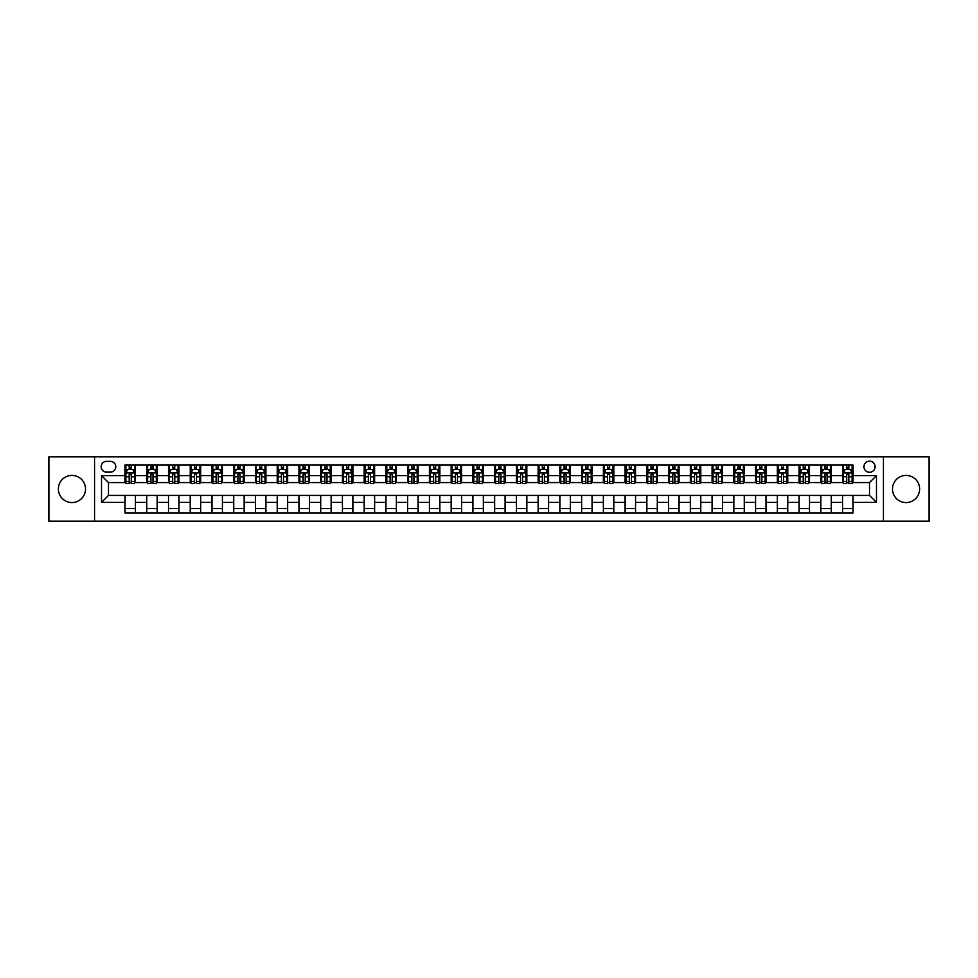 <?xml version="1.0" encoding="UTF-8"?>
<svg xmlns="http://www.w3.org/2000/svg" width="978" height="978" viewBox="0 0 978 978"><rect width="100%" height="100%" fill="white"/><g stroke="black" fill="none" stroke-linecap="round" stroke-linejoin="round"><path stroke-width="1.47" d="M906.056 475.43A13.57 13.57 0 0 0 892.486 489A13.57 13.57 0 0 0 906.056 502.57A13.57 13.57 0 0 0 919.626 489A13.57 13.57 0 0 0 906.056 475.43M71.944 475.43A13.57 13.57 0 0 0 58.374 489A13.57 13.57 0 0 0 71.944 502.57A13.57 13.57 0 0 0 85.514 489A13.57 13.57 0 0 0 71.944 475.43M869.515 461.164A5.562 5.562 0 0 0 863.953 466.738A5.562 5.562 0 0 0 869.515 472.301A5.562 5.562 0 0 0 875.09 466.738A5.562 5.562 0 0 0 869.515 461.164M883.44 521.176L929.1 521.176L929.1 456.824L883.44 456.824L883.44 521.176L94.56 521.176L94.56 456.824L48.9 456.824L48.9 521.176L94.56 521.176M106.565 472.129L110.392 472.129A5.391 5.391 0 0 0 115.783 466.738A5.391 5.391 0 0 0 110.392 461.347L106.565 461.347A5.391 5.391 0 0 0 101.174 466.738A5.391 5.391 0 0 0 106.565 472.129M883.44 456.824L94.56 456.824M125.001 502.399L101.516 502.399L101.516 475.601L125.001 475.601L125.001 482.57L108.485 482.57L108.485 495.43L125.001 495.43L125.001 512.924L852.999 512.924L852.999 495.43L869.515 495.43L869.515 482.57L852.999 482.57L852.999 475.601L876.484 475.601L876.484 502.399L852.999 502.399M852.999 475.601L852.999 465.076L125.001 465.076L125.001 475.601M842.559 465.076L842.559 482.57L843.427 482.57M846.728 482.57L848.818 482.57M852.131 482.57L852.999 482.57M842.559 482.57L830.383 482.57M820.811 465.076L820.811 482.57L821.679 482.57M824.992 482.57L827.082 482.57M820.811 482.57L808.635 482.57M799.075 465.076L799.075 482.57L799.943 482.57M803.244 482.57L805.334 482.57M799.075 482.57L786.899 482.57M777.327 465.076L777.327 482.57L778.195 482.57M781.495 482.57L783.586 482.57M777.327 482.57L765.151 482.57M755.578 465.076L755.578 482.57L756.446 482.57M759.759 482.57L761.85 482.57M755.578 482.57L743.402 482.57M733.842 465.076L733.842 482.57L734.71 482.57M738.011 482.57L740.101 482.57M733.842 482.57L721.666 482.57M712.094 465.076L712.094 482.57L712.962 482.57M716.275 482.57L718.353 482.57M712.094 482.57L699.918 482.57M690.346 465.076L690.346 482.57L691.226 482.57M694.527 482.57L696.617 482.57M690.346 482.57L678.17 482.57M668.61 465.076L668.61 482.57L669.478 482.57M672.778 482.57L674.869 482.57M668.61 482.57L656.434 482.57M646.861 465.076L646.861 482.57L647.729 482.57M651.042 482.57L653.121 482.57M646.861 482.57L634.685 482.57M625.113 465.076L625.113 482.57L625.993 482.57M629.294 482.57L631.385 482.57M625.113 482.57L612.937 482.57M603.377 465.076L603.377 482.57L604.245 482.57M607.546 482.57L609.636 482.57M603.377 482.57L591.201 482.57M581.629 465.076L581.629 482.57L582.497 482.57M585.81 482.57L587.888 482.57M581.629 482.57L569.453 482.57M559.881 465.076L559.881 482.57L560.761 482.57M564.061 482.57L566.152 482.57M559.881 482.57L547.704 482.57M538.144 465.076L538.144 482.57L539.012 482.57M542.313 482.57L544.404 482.57M538.144 482.57L525.968 482.57M516.396 465.076L516.396 482.57L517.264 482.57M520.577 482.57L522.655 482.57M516.396 482.57L504.22 482.57M494.648 465.076L494.648 482.57L495.528 482.57M498.829 482.57L500.919 482.57M494.648 482.57L482.472 482.57M472.912 465.076L472.912 482.57L473.78 482.57M477.081 482.57L479.171 482.57M472.912 482.57L460.736 482.57M451.164 465.076L451.164 482.57L452.032 482.57M455.345 482.57L457.423 482.57M451.164 482.57L438.988 482.57M429.415 465.076L429.415 482.57L430.296 482.57M433.596 482.57L435.687 482.57M429.415 482.57L417.239 482.57M407.679 465.076L407.679 482.57L408.547 482.57M411.848 482.57L413.938 482.57M407.679 482.57L395.503 482.57M385.931 465.076L385.931 482.57L386.799 482.57M390.112 482.57L392.19 482.57M385.931 482.57L373.755 482.57M364.195 465.076L364.195 482.57L365.063 482.57M368.364 482.57L370.454 482.57M364.195 482.57L352.007 482.57M342.447 465.076L342.447 482.57L343.315 482.57M346.615 482.57L348.706 482.57M342.447 482.57L330.271 482.57M320.698 465.076L320.698 482.57L321.566 482.57M324.879 482.57L326.958 482.57M320.698 482.57L308.522 482.57M298.962 465.076L298.962 482.57L299.83 482.57M303.131 482.57L305.222 482.57M298.962 482.57L286.774 482.57M277.214 465.076L277.214 482.57L278.082 482.57M281.383 482.57L283.473 482.57M277.214 482.57L265.038 482.57M255.466 465.076L255.466 482.57L256.334 482.57M259.647 482.57L261.725 482.57M255.466 482.57L243.29 482.57M233.73 465.076L233.73 482.57L234.598 482.57M237.898 482.57L239.989 482.57M233.73 482.57L221.554 482.57M211.981 465.076L211.981 482.57L212.849 482.57M216.15 482.57L218.241 482.57M211.981 482.57L199.805 482.57M190.233 465.076L190.233 482.57L191.101 482.57M194.414 482.57L196.505 482.57M190.233 482.57L178.057 482.57M168.497 465.076L168.497 482.57L169.365 482.57M172.666 482.57L174.756 482.57M168.497 482.57L156.321 482.57M146.749 465.076L146.749 482.57L147.617 482.57M150.918 482.57L153.008 482.57M146.749 482.57L134.573 482.57M125.001 482.57L125.869 482.57M129.182 482.57L131.272 482.57M125.001 495.43L135.441 495.43L135.441 512.924M852.999 495.43L135.441 495.43M135.441 465.076L135.441 482.57M125.001 469.428L125.869 469.428M129.182 469.428L131.272 469.428M134.573 469.428L135.441 469.428M125.001 508.572L135.441 508.572M146.749 495.43L146.749 512.924M157.189 465.076L157.189 482.57M146.749 469.428L147.617 469.428M150.918 469.428L153.008 469.428M156.321 469.428L157.189 469.428M157.189 495.43L157.189 512.924M146.749 508.572L157.189 508.572M168.497 495.43L168.497 512.924M178.925 495.43L178.925 512.924M168.497 508.572L178.925 508.572M178.925 465.076L178.925 482.57M168.497 469.428L169.365 469.428M172.666 469.428L174.756 469.428M178.057 469.428L178.925 469.428M190.233 495.43L190.233 512.924M200.673 495.43L200.673 512.924M190.233 508.572L200.673 508.572M200.673 465.076L200.673 482.57M190.233 469.428L191.101 469.428M194.414 469.428L196.505 469.428M199.805 469.428L200.673 469.428M211.981 495.43L211.981 512.924M222.422 495.43L222.422 512.924M211.981 508.572L222.422 508.572M222.422 465.076L222.422 482.57M211.981 469.428L212.849 469.428M216.15 469.428L218.241 469.428M221.554 469.428L222.422 469.428M233.73 495.43L233.73 512.924M244.158 495.43L244.158 512.924M233.73 508.572L244.158 508.572M244.158 465.076L244.158 482.57M233.73 469.428L234.598 469.428M237.898 469.428L239.989 469.428M243.29 469.428L244.158 469.428M255.466 495.43L255.466 512.924M265.906 495.43L265.906 512.924M255.466 508.572L265.906 508.572M265.906 465.076L265.906 482.57M255.466 469.428L256.334 469.428M259.647 469.428L261.725 469.428M265.038 469.428L265.906 469.428M277.214 495.43L277.214 512.924M287.654 495.43L287.654 512.924M277.214 508.572L287.654 508.572M287.654 465.076L287.654 482.57M277.214 469.428L278.082 469.428M281.383 469.428L283.473 469.428M286.774 469.428L287.654 469.428M298.962 495.43L298.962 512.924M309.39 495.43L309.39 512.924M298.962 508.572L309.39 508.572M309.39 465.076L309.39 482.57M298.962 469.428L299.83 469.428M303.131 469.428L305.222 469.428M308.522 469.428L309.39 469.428M320.698 495.43L320.698 512.924M331.139 495.43L331.139 512.924M320.698 508.572L331.139 508.572M331.139 465.076L331.139 482.57M320.698 469.428L321.566 469.428M324.879 469.428L326.958 469.428M330.271 469.428L331.139 469.428M342.447 495.43L342.447 512.924M352.887 495.43L352.887 512.924M342.447 508.572L352.887 508.572M352.887 465.076L352.887 482.57M342.447 469.428L343.315 469.428M346.615 469.428L348.706 469.428M352.007 469.428L352.887 469.428M364.195 495.43L364.195 512.924M374.623 495.43L374.623 512.924M364.195 508.572L374.623 508.572M374.623 465.076L374.623 482.57M364.195 469.428L365.063 469.428M368.364 469.428L370.454 469.428M373.755 469.428L374.623 469.428M385.931 495.43L385.931 512.924M396.371 495.43L396.371 512.924M385.931 508.572L396.371 508.572M396.371 465.076L396.371 482.57M385.931 469.428L386.799 469.428M390.112 469.428L392.19 469.428M395.503 469.428L396.371 469.428M407.679 495.43L407.679 512.924M418.119 495.43L418.119 512.924M407.679 508.572L418.119 508.572M418.119 465.076L418.119 482.57M407.679 469.428L408.547 469.428M411.848 469.428L413.938 469.428M417.239 469.428L418.119 469.428M429.415 495.43L429.415 512.924M439.856 495.43L439.856 512.924M429.415 508.572L439.856 508.572M439.856 465.076L439.856 482.57M429.415 469.428L430.296 469.428M433.596 469.428L435.687 469.428M438.988 469.428L439.856 469.428M451.164 495.43L451.164 512.924M461.604 495.43L461.604 512.924M451.164 508.572L461.604 508.572M461.604 465.076L461.604 482.57M451.164 469.428L452.032 469.428M455.345 469.428L457.423 469.428M460.736 469.428L461.604 469.428M472.912 495.43L472.912 512.924M483.352 495.43L483.352 512.924M472.912 508.572L483.352 508.572M483.352 465.076L483.352 482.57M472.912 469.428L473.78 469.428M477.081 469.428L479.171 469.428M482.472 469.428L483.352 469.428M494.648 495.43L494.648 512.924M505.088 495.43L505.088 512.924M494.648 508.572L505.088 508.572M505.088 465.076L505.088 482.57M494.648 469.428L495.528 469.428M498.829 469.428L500.919 469.428M504.22 469.428L505.088 469.428M516.396 495.43L516.396 512.924M526.836 495.43L526.836 512.924M516.396 508.572L526.836 508.572M526.836 465.076L526.836 482.57M516.396 469.428L517.264 469.428M520.577 469.428L522.655 469.428M525.968 469.428L526.836 469.428M538.144 495.43L538.144 512.924M548.585 495.43L548.585 512.924M538.144 508.572L548.585 508.572M548.585 465.076L548.585 482.57M538.144 469.428L539.012 469.428M542.313 469.428L544.404 469.428M547.704 469.428L548.585 469.428M559.881 495.43L559.881 512.924M570.321 495.43L570.321 512.924M559.881 508.572L570.321 508.572M570.321 465.076L570.321 482.57M559.881 469.428L560.761 469.428M564.061 469.428L566.152 469.428M569.453 469.428L570.321 469.428M581.629 495.43L581.629 512.924M592.069 495.43L592.069 512.924M581.629 508.572L592.069 508.572M592.069 465.076L592.069 482.57M581.629 469.428L582.497 469.428M585.81 469.428L587.888 469.428M591.201 469.428L592.069 469.428M603.377 495.43L603.377 512.924M613.805 495.43L613.805 512.924M603.377 508.572L613.805 508.572M613.805 465.076L613.805 482.57M603.377 469.428L604.245 469.428M607.546 469.428L609.636 469.428M612.937 469.428L613.805 469.428M625.113 495.43L625.113 512.924M635.553 495.43L635.553 512.924M625.113 508.572L635.553 508.572M635.553 465.076L635.553 482.57M625.113 469.428L625.993 469.428M629.294 469.428L631.385 469.428M634.685 469.428L635.553 469.428M646.861 495.43L646.861 512.924M657.302 495.43L657.302 512.924M646.861 508.572L657.302 508.572M657.302 465.076L657.302 482.57M646.861 469.428L647.729 469.428M651.042 469.428L653.121 469.428M656.434 469.428L657.302 469.428M668.61 495.43L668.61 512.924M679.038 495.43L679.038 512.924M668.61 508.572L679.038 508.572M679.038 465.076L679.038 482.57M668.61 469.428L669.478 469.428M672.778 469.428L674.869 469.428M678.17 469.428L679.038 469.428M690.346 495.43L690.346 512.924M700.786 495.43L700.786 512.924M690.346 508.572L700.786 508.572M700.786 465.076L700.786 482.57M690.346 469.428L691.226 469.428M694.527 469.428L696.617 469.428M699.918 469.428L700.786 469.428M712.094 495.43L712.094 512.924M722.534 495.43L722.534 512.924M712.094 508.572L722.534 508.572M722.534 465.076L722.534 482.57M712.094 469.428L712.962 469.428M716.275 469.428L718.353 469.428M721.666 469.428L722.534 469.428M733.842 495.43L733.842 512.924M744.27 495.43L744.27 512.924M733.842 508.572L744.27 508.572M744.27 465.076L744.27 482.57M733.842 469.428L734.71 469.428M738.011 469.428L740.101 469.428M743.402 469.428L744.27 469.428M755.578 495.43L755.578 512.924M766.019 495.43L766.019 512.924M755.578 508.572L766.019 508.572M766.019 465.076L766.019 482.57M755.578 469.428L756.446 469.428M759.759 469.428L761.85 469.428M765.151 469.428L766.019 469.428M777.327 495.43L777.327 512.924M787.767 495.43L787.767 512.924M777.327 508.572L787.767 508.572M787.767 465.076L787.767 482.57M777.327 469.428L778.195 469.428M781.495 469.428L783.586 469.428M786.899 469.428L787.767 469.428M799.075 495.43L799.075 512.924M809.503 495.43L809.503 512.924M799.075 508.572L809.503 508.572M809.503 465.076L809.503 482.57M799.075 469.428L799.943 469.428M803.244 469.428L805.334 469.428M808.635 469.428L809.503 469.428M820.811 495.43L820.811 512.924M831.251 495.43L831.251 512.924M820.811 508.572L831.251 508.572M831.251 465.076L831.251 482.57M820.811 469.428L821.679 469.428M824.992 469.428L827.082 469.428M830.383 469.428L831.251 469.428M842.559 495.43L842.559 512.924M842.559 508.572L852.999 508.572M842.559 469.428L843.427 469.428M846.728 469.428L848.818 469.428M852.131 469.428L852.999 469.428M108.485 482.57L101.516 475.601M108.485 495.43L101.516 502.399M876.484 475.601L869.515 482.57M876.484 502.399L869.515 495.43M131.272 467.337L129.182 467.337M134.573 481.433L131.272 481.433L131.272 483.609L134.573 483.609L134.573 472.997L132.837 469.513L127.617 469.513L125.869 472.997L125.869 483.609L129.182 483.609L129.182 481.433L125.869 481.433M125.869 472.997L125.869 465.076M134.573 472.997L134.573 465.076M129.182 469.513L129.182 465.076M131.272 465.076L131.272 469.513M131.272 481.433L131.272 474.306L129.182 474.306L129.182 481.433M153.008 467.337L150.918 467.337M156.321 481.433L153.008 481.433L153.008 483.609L156.321 483.609L156.321 472.997L154.573 469.513L149.353 469.513L147.617 472.997L147.617 483.609L150.918 483.609L150.918 481.433L147.617 481.433M147.617 472.997L147.617 465.076M156.321 472.997L156.321 465.076M150.918 469.513L150.918 465.076M153.008 465.076L153.008 469.513M153.008 481.433L153.008 474.306L150.918 474.306L150.918 481.433M174.756 467.337L172.666 467.337M178.057 481.433L174.756 481.433L174.756 483.609L178.057 483.609L178.057 472.997L176.321 469.513L171.101 469.513L169.365 472.997L169.365 483.609L172.666 483.609L172.666 481.433L169.365 481.433M169.365 472.997L169.365 465.076M178.057 472.997L178.057 465.076M172.666 469.513L172.666 465.076M174.756 465.076L174.756 469.513M174.756 481.433L174.756 474.306L172.666 474.306L172.666 481.433M196.505 467.337L194.414 467.337M199.805 481.433L196.505 481.433L196.505 483.609L199.805 483.609L199.805 472.997L198.069 469.513L192.849 469.513L191.101 472.997L191.101 483.609L194.414 483.609L194.414 481.433L191.101 481.433M191.101 472.997L191.101 465.076M199.805 472.997L199.805 465.076M194.414 469.513L194.414 465.076M196.505 465.076L196.505 469.513M196.505 481.433L196.505 474.306L194.414 474.306L194.414 481.433M218.241 467.337L216.15 467.337M221.554 481.433L218.241 481.433L218.241 483.609L221.554 483.609L221.554 472.997L219.805 469.513L214.585 469.513L212.849 472.997L212.849 483.609L216.15 483.609L216.15 481.433L212.849 481.433M212.849 472.997L212.849 465.076M221.554 472.997L221.554 465.076M216.15 469.513L216.15 465.076M218.241 465.076L218.241 469.513M218.241 481.433L218.241 474.306L216.15 474.306L216.15 481.433M239.989 467.337L237.898 467.337M243.29 481.433L239.989 481.433L239.989 483.609L243.29 483.609L243.29 472.997L241.554 469.513L236.334 469.513L234.598 472.997L234.598 483.609L237.898 483.609L237.898 481.433L234.598 481.433M234.598 472.997L234.598 465.076M243.29 472.997L243.29 465.076M237.898 469.513L237.898 465.076M239.989 465.076L239.989 469.513M239.989 481.433L239.989 474.306L237.898 474.306L237.898 481.433M261.725 467.337L259.647 467.337M265.038 481.433L261.725 481.433L261.725 483.609L265.038 483.609L265.038 472.997L263.302 469.513L258.082 469.513L256.334 472.997L256.334 483.609L259.647 483.609L259.647 481.433L256.334 481.433M256.334 472.997L256.334 465.076M265.038 472.997L265.038 465.076M259.647 469.513L259.647 465.076M261.725 465.076L261.725 469.513M261.725 481.433L261.725 474.306L259.647 474.306L259.647 481.433M283.473 467.337L281.383 467.337M286.774 481.433L283.473 481.433L283.473 483.609L286.774 483.609L286.774 472.997L285.038 469.513L279.818 469.513L278.082 472.997L278.082 483.609L281.383 483.609L281.383 481.433L278.082 481.433M278.082 472.997L278.082 465.076M286.774 472.997L286.774 465.076M281.383 469.513L281.383 465.076M283.473 465.076L283.473 469.513M283.473 481.433L283.473 474.306L281.383 474.306L281.383 481.433M305.222 467.337L303.131 467.337M308.522 481.433L305.222 481.433L305.222 483.609L308.522 483.609L308.522 472.997L306.786 469.513L301.566 469.513L299.83 472.997L299.83 483.609L303.131 483.609L303.131 481.433L299.83 481.433M299.83 472.997L299.83 465.076M308.522 472.997L308.522 465.076M303.131 469.513L303.131 465.076M305.222 465.076L305.222 469.513M305.222 481.433L305.222 474.306L303.131 474.306L303.131 481.433M326.958 467.337L324.879 467.337M330.271 481.433L326.958 481.433L326.958 483.609L330.271 483.609L330.271 472.997L328.535 469.513L323.315 469.513L321.566 472.997L321.566 483.609L324.879 483.609L324.879 481.433L321.566 481.433M321.566 472.997L321.566 465.076M330.271 472.997L330.271 465.076M324.879 469.513L324.879 465.076M326.958 465.076L326.958 469.513M326.958 481.433L326.958 474.306L324.879 474.306L324.879 481.433M348.706 467.337L346.615 467.337M352.007 481.433L348.706 481.433L348.706 483.609L352.007 483.609L352.007 472.997L350.271 469.513L345.051 469.513L343.315 472.997L343.315 483.609L346.615 483.609L346.615 481.433L343.315 481.433M343.315 472.997L343.315 465.076M352.007 472.997L352.007 465.076M346.615 469.513L346.615 465.076M348.706 465.076L348.706 469.513M348.706 481.433L348.706 474.306L346.615 474.306L346.615 481.433M370.454 467.337L368.364 467.337M373.755 481.433L370.454 481.433L370.454 483.609L373.755 483.609L373.755 472.997L372.019 469.513L366.799 469.513L365.063 472.997L365.063 483.609L368.364 483.609L368.364 481.433L365.063 481.433M365.063 472.997L365.063 465.076M373.755 472.997L373.755 465.076M368.364 469.513L368.364 465.076M370.454 465.076L370.454 469.513M370.454 481.433L370.454 474.306L368.364 474.306L368.364 481.433M392.19 467.337L390.112 467.337M395.503 481.433L392.19 481.433L392.19 483.609L395.503 483.609L395.503 472.997L393.755 469.513L388.547 469.513L386.799 472.997L386.799 483.609L390.112 483.609L390.112 481.433L386.799 481.433M386.799 472.997L386.799 465.076M395.503 472.997L395.503 465.076M390.112 469.513L390.112 465.076M392.19 465.076L392.19 469.513M392.19 481.433L392.19 474.306L390.112 474.306L390.112 481.433M413.938 467.337L411.848 467.337M417.239 481.433L413.938 481.433L413.938 483.609L417.239 483.609L417.239 472.997L415.503 469.513L410.283 469.513L408.547 472.997L408.547 483.609L411.848 483.609L411.848 481.433L408.547 481.433M408.547 472.997L408.547 465.076M417.239 472.997L417.239 465.076M411.848 469.513L411.848 465.076M413.938 465.076L413.938 469.513M413.938 481.433L413.938 474.306L411.848 474.306L411.848 481.433M435.687 467.337L433.596 467.337M438.988 481.433L435.687 481.433L435.687 483.609L438.988 483.609L438.988 472.997L437.252 469.513L432.031 469.513L430.296 472.997L430.296 483.609L433.596 483.609L433.596 481.433L430.296 481.433M430.296 472.997L430.296 465.076M438.988 472.997L438.988 465.076M433.596 469.513L433.596 465.076M435.687 465.076L435.687 469.513M435.687 481.433L435.687 474.306L433.596 474.306L433.596 481.433M457.423 467.337L455.345 467.337M460.736 481.433L457.423 481.433L457.423 483.609L460.736 483.609L460.736 472.997L458.988 469.513L453.78 469.513L452.032 472.997L452.032 483.609L455.345 483.609L455.345 481.433L452.032 481.433M452.032 472.997L452.032 465.076M460.736 472.997L460.736 465.076M455.345 469.513L455.345 465.076M457.423 465.076L457.423 469.513M457.423 481.433L457.423 474.306L455.345 474.306L455.345 481.433M479.171 467.337L477.081 467.337M482.472 481.433L479.171 481.433L479.171 483.609L482.472 483.609L482.472 472.997L480.736 469.513L475.516 469.513L473.78 472.997L473.78 483.609L477.081 483.609L477.081 481.433L473.78 481.433M473.78 472.997L473.78 465.076M482.472 472.997L482.472 465.076M477.081 469.513L477.081 465.076M479.171 465.076L479.171 469.513M479.171 481.433L479.171 474.306L477.081 474.306L477.081 481.433M500.919 467.337L498.829 467.337M504.22 481.433L500.919 481.433L500.919 483.609L504.22 483.609L504.22 472.997L502.484 469.513L497.264 469.513L495.528 472.997L495.528 483.609L498.829 483.609L498.829 481.433L495.528 481.433M495.528 472.997L495.528 465.076M504.22 472.997L504.22 465.076M498.829 469.513L498.829 465.076M500.919 465.076L500.919 469.513M500.919 481.433L500.919 474.306L498.829 474.306L498.829 481.433M522.655 467.337L520.577 467.337M525.968 481.433L522.655 481.433L522.655 483.609L525.968 483.609L525.968 472.997L524.22 469.513L519.012 469.513L517.264 472.997L517.264 483.609L520.577 483.609L520.577 481.433L517.264 481.433M517.264 472.997L517.264 465.076M525.968 472.997L525.968 465.076M520.577 469.513L520.577 465.076M522.655 465.076L522.655 469.513M522.655 481.433L522.655 474.306L520.577 474.306L520.577 481.433M544.404 467.337L542.313 467.337M547.704 481.433L544.404 481.433L544.404 483.609L547.704 483.609L547.704 472.997L545.968 469.513L540.748 469.513L539.012 472.997L539.012 483.609L542.313 483.609L542.313 481.433L539.012 481.433M539.012 472.997L539.012 465.076M547.704 472.997L547.704 465.076M542.313 469.513L542.313 465.076M544.404 465.076L544.404 469.513M544.404 481.433L544.404 474.306L542.313 474.306L542.313 481.433M566.152 467.337L564.061 467.337M569.453 481.433L566.152 481.433L566.152 483.609L569.453 483.609L569.453 472.997L567.717 469.513L562.497 469.513L560.761 472.997L560.761 483.609L564.061 483.609L564.061 481.433L560.761 481.433M560.761 472.997L560.761 465.076M569.453 472.997L569.453 465.076M564.061 469.513L564.061 465.076M566.152 465.076L566.152 469.513M566.152 481.433L566.152 474.306L564.061 474.306L564.061 481.433M587.888 467.337L585.81 467.337M591.201 481.433L587.888 481.433L587.888 483.609L591.201 483.609L591.201 472.997L589.453 469.513L584.245 469.513L582.497 472.997L582.497 483.609L585.81 483.609L585.81 481.433L582.497 481.433M582.497 472.997L582.497 465.076M591.201 472.997L591.201 465.076M585.81 469.513L585.81 465.076M587.888 465.076L587.888 469.513M587.888 481.433L587.888 474.306L585.81 474.306L585.81 481.433M609.636 467.337L607.546 467.337M612.937 481.433L609.636 481.433L609.636 483.609L612.937 483.609L612.937 472.997L611.201 469.513L605.981 469.513L604.245 472.997L604.245 483.609L607.546 483.609L607.546 481.433L604.245 481.433M604.245 472.997L604.245 465.076M612.937 472.997L612.937 465.076M607.546 469.513L607.546 465.076M609.636 465.076L609.636 469.513M609.636 481.433L609.636 474.306L607.546 474.306L607.546 481.433M631.385 467.337L629.294 467.337M634.685 481.433L631.385 481.433L631.385 483.609L634.685 483.609L634.685 472.997L632.949 469.513L627.729 469.513L625.993 472.997L625.993 483.609L629.294 483.609L629.294 481.433L625.993 481.433M625.993 472.997L625.993 465.076M634.685 472.997L634.685 465.076M629.294 469.513L629.294 465.076M631.385 465.076L631.385 469.513M631.385 481.433L631.385 474.306L629.294 474.306L629.294 481.433M653.121 467.337L651.042 467.337M656.434 481.433L653.121 481.433L653.121 483.609L656.434 483.609L656.434 472.997L654.685 469.513L649.465 469.513L647.729 472.997L647.729 483.609L651.042 483.609L651.042 481.433L647.729 481.433M647.729 472.997L647.729 465.076M656.434 472.997L656.434 465.076M651.042 469.513L651.042 465.076M653.121 465.076L653.121 469.513M653.121 481.433L653.121 474.306L651.042 474.306L651.042 481.433M674.869 467.337L672.778 467.337M678.17 481.433L674.869 481.433L674.869 483.609L678.17 483.609L678.17 472.997L676.434 469.513L671.214 469.513L669.478 472.997L669.478 483.609L672.778 483.609L672.778 481.433L669.478 481.433M669.478 472.997L669.478 465.076M678.17 472.997L678.17 465.076M672.778 469.513L672.778 465.076M674.869 465.076L674.869 469.513M674.869 481.433L674.869 474.306L672.778 474.306L672.778 481.433M696.617 467.337L694.527 467.337M699.918 481.433L696.617 481.433L696.617 483.609L699.918 483.609L699.918 472.997L698.182 469.513L692.962 469.513L691.226 472.997L691.226 483.609L694.527 483.609L694.527 481.433L691.226 481.433M691.226 472.997L691.226 465.076M699.918 472.997L699.918 465.076M694.527 469.513L694.527 465.076M696.617 465.076L696.617 469.513M696.617 481.433L696.617 474.306L694.527 474.306L694.527 481.433M718.353 467.337L716.275 467.337M721.666 481.433L718.353 481.433L718.353 483.609L721.666 483.609L721.666 472.997L719.918 469.513L714.698 469.513L712.962 472.997L712.962 483.609L716.275 483.609L716.275 481.433L712.962 481.433M712.962 472.997L712.962 465.076M721.666 472.997L721.666 465.076M716.275 469.513L716.275 465.076M718.353 465.076L718.353 469.513M718.353 481.433L718.353 474.306L716.275 474.306L716.275 481.433M740.101 467.337L738.011 467.337M743.402 481.433L740.101 481.433L740.101 483.609L743.402 483.609L743.402 472.997L741.666 469.513L736.446 469.513L734.71 472.997L734.71 483.609L738.011 483.609L738.011 481.433L734.71 481.433M734.71 472.997L734.71 465.076M743.402 472.997L743.402 465.076M738.011 469.513L738.011 465.076M740.101 465.076L740.101 469.513M740.101 481.433L740.101 474.306L738.011 474.306L738.011 481.433M761.85 467.337L759.759 467.337M765.151 481.433L761.85 481.433L761.85 483.609L765.151 483.609L765.151 472.997L763.415 469.513L758.195 469.513L756.446 472.997L756.446 483.609L759.759 483.609L759.759 481.433L756.446 481.433M756.446 472.997L756.446 465.076M765.151 472.997L765.151 465.076M759.759 469.513L759.759 465.076M761.85 465.076L761.85 469.513M761.85 481.433L761.85 474.306L759.759 474.306L759.759 481.433M783.586 467.337L781.495 467.337M786.899 481.433L783.586 481.433L783.586 483.609L786.899 483.609L786.899 472.997L785.151 469.513L779.931 469.513L778.195 472.997L778.195 483.609L781.495 483.609L781.495 481.433L778.195 481.433M778.195 472.997L778.195 465.076M786.899 472.997L786.899 465.076M781.495 469.513L781.495 465.076M783.586 465.076L783.586 469.513M783.586 481.433L783.586 474.306L781.495 474.306L781.495 481.433M805.334 467.337L803.244 467.337M808.635 481.433L805.334 481.433L805.334 483.609L808.635 483.609L808.635 472.997L806.899 469.513L801.679 469.513L799.943 472.997L799.943 483.609L803.244 483.609L803.244 481.433L799.943 481.433M799.943 472.997L799.943 465.076M808.635 472.997L808.635 465.076M803.244 469.513L803.244 465.076M805.334 465.076L805.334 469.513M805.334 481.433L805.334 474.306L803.244 474.306L803.244 481.433M827.082 467.337L824.992 467.337M830.383 481.433L827.082 481.433L827.082 483.609L830.383 483.609L830.383 472.997L828.647 469.513L823.427 469.513L821.679 472.997L821.679 483.609L824.992 483.609L824.992 481.433L821.679 481.433M821.679 472.997L821.679 465.076M830.383 472.997L830.383 465.076M824.992 469.513L824.992 465.076M827.082 465.076L827.082 469.513M827.082 481.433L827.082 474.306L824.992 474.306L824.992 481.433M848.818 467.337L846.728 467.337M852.131 481.433L848.818 481.433L848.818 483.609L852.131 483.609L852.131 472.997L850.383 469.513L845.163 469.513L843.427 472.997L843.427 483.609L846.728 483.609L846.728 481.433L843.427 481.433M843.427 472.997L843.427 465.076M852.131 472.997L852.131 465.076M846.728 469.513L846.728 465.076M848.818 465.076L848.818 469.513M848.818 481.433L848.818 474.306L846.728 474.306L846.728 481.433M146.749 502.399L135.441 502.399M146.749 475.601L135.441 475.601M168.497 475.601L157.189 475.601M168.497 502.399L157.189 502.399M190.233 475.601L178.925 475.601M190.233 502.399L178.925 502.399M211.981 475.601L200.673 475.601M211.981 502.399L200.673 502.399M233.73 475.601L222.422 475.601M233.73 502.399L222.422 502.399M255.466 475.601L244.158 475.601M255.466 502.399L244.158 502.399M277.214 475.601L265.906 475.601M277.214 502.399L265.906 502.399M298.962 475.601L287.654 475.601M298.962 502.399L287.654 502.399M320.698 475.601L309.39 475.601M320.698 502.399L309.39 502.399M342.447 475.601L331.139 475.601M342.447 502.399L331.139 502.399M364.195 475.601L352.887 475.601M364.195 502.399L352.887 502.399M385.931 475.601L374.623 475.601M385.931 502.399L374.623 502.399M407.679 475.601L396.371 475.601M407.679 502.399L396.371 502.399M429.415 475.601L418.119 475.601M429.415 502.399L418.119 502.399M451.164 475.601L439.856 475.601M451.164 502.399L439.856 502.399M472.912 475.601L461.604 475.601M472.912 502.399L461.604 502.399M494.648 475.601L483.352 475.601M494.648 502.399L483.352 502.399M516.396 475.601L505.088 475.601M516.396 502.399L505.088 502.399M538.144 475.601L526.836 475.601M538.144 502.399L526.836 502.399M559.881 475.601L548.585 475.601M559.881 502.399L548.585 502.399M581.629 475.601L570.321 475.601M581.629 502.399L570.321 502.399M603.377 475.601L592.069 475.601M603.377 502.399L592.069 502.399M625.113 475.601L613.805 475.601M625.113 502.399L613.805 502.399M646.861 475.601L635.553 475.601M646.861 502.399L635.553 502.399M668.61 475.601L657.302 475.601M668.61 502.399L657.302 502.399M690.346 475.601L679.038 475.601M690.346 502.399L679.038 502.399M712.094 475.601L700.786 475.601M712.094 502.399L700.786 502.399M733.842 475.601L722.534 475.601M733.842 502.399L722.534 502.399M755.578 475.601L744.27 475.601M755.578 502.399L744.27 502.399M777.327 475.601L766.019 475.601M777.327 502.399L766.019 502.399M799.075 475.601L787.767 475.601M799.075 502.399L787.767 502.399M820.811 475.601L809.503 475.601M820.811 502.399L809.503 502.399M842.559 475.601L831.251 475.601M842.559 502.399L831.251 502.399M134.524 472.912L125.917 472.912M125.869 469.721L127.507 469.721M132.935 469.721L134.573 469.721M129.182 476.763L125.869 476.763M134.573 476.763L131.272 476.763M131.272 468.45L129.182 468.45M156.272 472.912L147.666 472.912M147.617 469.721L149.255 469.721M154.683 469.721L156.321 469.721M150.918 476.763L147.617 476.763M156.321 476.763L153.008 476.763M153.008 468.45L150.918 468.45M178.02 472.912L169.402 472.912M169.365 469.721L171.003 469.721M176.419 469.721L178.057 469.721M172.666 476.763L169.365 476.763M178.057 476.763L174.756 476.763M174.756 468.45L172.666 468.45M199.756 472.912L191.15 472.912M191.101 469.721L192.739 469.721M198.167 469.721L199.805 469.721M194.414 476.763L191.101 476.763M199.805 476.763L196.505 476.763M196.505 468.45L194.414 468.45M221.505 472.912L212.898 472.912M212.849 469.721L214.488 469.721M219.916 469.721L221.554 469.721M216.15 476.763L212.849 476.763M221.554 476.763L218.241 476.763M218.241 468.45L216.15 468.45M243.253 472.912L234.634 472.912M234.598 469.721L236.224 469.721M241.652 469.721L243.29 469.721M237.898 476.763L234.598 476.763M243.29 476.763L239.989 476.763M239.989 468.45L237.898 468.45M264.989 472.912L256.383 472.912M256.334 469.721L257.972 469.721M263.4 469.721L265.038 469.721M259.647 476.763L256.334 476.763M265.038 476.763L261.725 476.763M261.725 468.45L259.647 468.45M286.737 472.912L278.131 472.912M278.082 469.721L279.72 469.721M285.148 469.721L286.774 469.721M281.383 476.763L278.082 476.763M286.774 476.763L283.473 476.763M283.473 468.45L281.383 468.45M308.486 472.912L299.867 472.912M299.83 469.721L301.456 469.721M306.884 469.721L308.522 469.721M303.131 476.763L299.83 476.763M308.522 476.763L305.222 476.763M305.222 468.45L303.131 468.45M330.222 472.912L321.615 472.912M321.566 469.721L323.205 469.721M328.632 469.721L330.271 469.721M324.879 476.763L321.566 476.763M330.271 476.763L326.958 476.763M326.958 468.45L324.879 468.45M351.97 472.912L343.364 472.912M343.315 469.721L344.953 469.721M350.381 469.721L352.007 469.721M346.615 476.763L343.315 476.763M352.007 476.763L348.706 476.763M348.706 468.45L346.615 468.45M373.718 472.912L365.1 472.912M365.063 469.721L366.689 469.721M372.117 469.721L373.755 469.721M368.364 476.763L365.063 476.763M373.755 476.763L370.454 476.763M370.454 468.45L368.364 468.45M395.454 472.912L386.848 472.912M386.799 469.721L388.437 469.721M393.865 469.721L395.503 469.721M390.112 476.763L386.799 476.763M395.503 476.763L392.19 476.763M392.19 468.45L390.112 468.45M417.203 472.912L408.596 472.912M408.547 469.721L410.185 469.721M415.613 469.721L417.239 469.721M411.848 476.763L408.547 476.763M417.239 476.763L413.938 476.763M413.938 468.45L411.848 468.45M438.951 472.912L430.332 472.912M430.296 469.721L431.921 469.721M437.349 469.721L438.988 469.721M433.596 476.763L430.296 476.763M438.988 476.763L435.687 476.763M435.687 468.45L433.596 468.45M460.687 472.912L452.08 472.912M452.032 469.721L453.67 469.721M459.098 469.721L460.736 469.721M455.345 476.763L452.032 476.763M460.736 476.763L457.423 476.763M457.423 468.45L455.345 468.45M482.435 472.912L473.817 472.912M473.78 469.721L475.418 469.721M480.846 469.721L482.472 469.721M477.081 476.763L473.78 476.763M482.472 476.763L479.171 476.763M479.171 468.45L477.081 468.45M504.183 472.912L495.565 472.912M495.528 469.721L497.154 469.721M502.582 469.721L504.22 469.721M498.829 476.763L495.528 476.763M504.22 476.763L500.919 476.763M500.919 468.45L498.829 468.45M525.919 472.912L517.313 472.912M517.264 469.721L518.902 469.721M524.33 469.721L525.968 469.721M520.577 476.763L517.264 476.763M525.968 476.763L522.655 476.763M522.655 468.45L520.577 468.45M547.668 472.912L539.049 472.912M539.012 469.721L540.651 469.721M546.079 469.721L547.704 469.721M542.313 476.763L539.012 476.763M547.704 476.763L544.404 476.763M544.404 468.45L542.313 468.45M569.404 472.912L560.797 472.912M560.761 469.721L562.387 469.721M567.815 469.721L569.453 469.721M564.061 476.763L560.761 476.763M569.453 476.763L566.152 476.763M566.152 468.45L564.061 468.45M591.152 472.912L582.546 472.912M582.497 469.721L584.135 469.721M589.563 469.721L591.201 469.721M585.81 476.763L582.497 476.763M591.201 476.763L587.888 476.763M587.888 468.45L585.81 468.45M612.9 472.912L604.282 472.912M604.245 469.721L605.883 469.721M611.311 469.721L612.937 469.721M607.546 476.763L604.245 476.763M612.937 476.763L609.636 476.763M609.636 468.45L607.546 468.45M634.636 472.912L626.03 472.912M625.993 469.721L627.619 469.721M633.047 469.721L634.685 469.721M629.294 476.763L625.993 476.763M634.685 476.763L631.385 476.763M631.385 468.45L629.294 468.45M656.385 472.912L647.778 472.912M647.729 469.721L649.368 469.721M654.795 469.721L656.434 469.721M651.042 476.763L647.729 476.763M656.434 476.763L653.121 476.763M653.121 468.45L651.042 468.45M678.133 472.912L669.514 472.912M669.478 469.721L671.116 469.721M676.544 469.721L678.17 469.721M672.778 476.763L669.478 476.763M678.17 476.763L674.869 476.763M674.869 468.45L672.778 468.45M699.869 472.912L691.263 472.912M691.226 469.721L692.852 469.721M698.28 469.721L699.918 469.721M694.527 476.763L691.226 476.763M699.918 476.763L696.617 476.763M696.617 468.45L694.527 468.45M721.617 472.912L713.011 472.912M712.962 469.721L714.6 469.721M720.028 469.721L721.666 469.721M716.275 476.763L712.962 476.763M721.666 476.763L718.353 476.763M718.353 468.45L716.275 468.45M743.366 472.912L734.747 472.912M734.71 469.721L736.348 469.721M741.776 469.721L743.402 469.721M738.011 476.763L734.71 476.763M743.402 476.763L740.101 476.763M740.101 468.45L738.011 468.45M765.102 472.912L756.495 472.912M756.446 469.721L758.084 469.721M763.512 469.721L765.151 469.721M759.759 476.763L756.446 476.763M765.151 476.763L761.85 476.763M761.85 468.45L759.759 468.45M786.85 472.912L778.243 472.912M778.195 469.721L779.833 469.721M785.261 469.721L786.899 469.721M781.495 476.763L778.195 476.763M786.899 476.763L783.586 476.763M783.586 468.45L781.495 468.45M808.598 472.912L799.98 472.912M799.943 469.721L801.581 469.721M806.997 469.721L808.635 469.721M803.244 476.763L799.943 476.763M808.635 476.763L805.334 476.763M805.334 468.45L803.244 468.45M830.334 472.912L821.728 472.912M821.679 469.721L823.317 469.721M828.745 469.721L830.383 469.721M824.992 476.763L821.679 476.763M830.383 476.763L827.082 476.763M827.082 468.45L824.992 468.45M852.082 472.912L843.476 472.912M843.427 469.721L845.065 469.721M850.493 469.721L852.131 469.721M846.728 476.763L843.427 476.763M852.131 476.763L848.818 476.763M848.818 468.45L846.728 468.45"/></g></svg>
